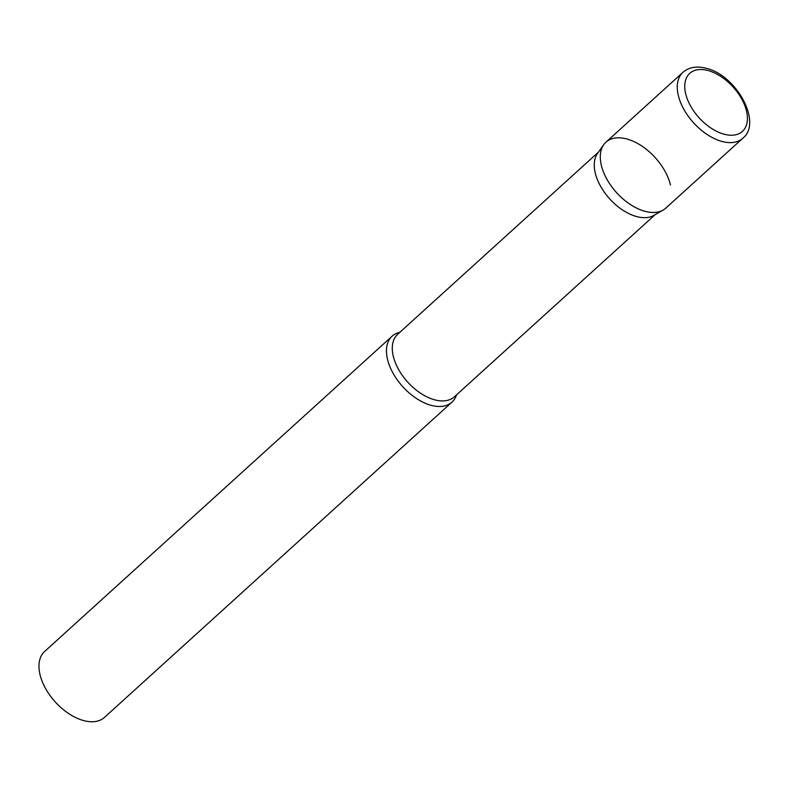 <?xml version="1.0" encoding="UTF-8"?>
<svg xmlns="http://www.w3.org/2000/svg" width="789" height="789" viewBox="0 0 789 789"><rect width="100%" height="100%" fill="white"/><g stroke="black" fill="none" stroke-linecap="round" stroke-linejoin="round"><path stroke-width="1.18" d="M682.958 72.312L605.982 142.158A44.519 26.067 47.8 0 0 606.909 179.241A44.519 26.067 47.8 0 0 644.406 211.136A44.519 26.067 47.8 0 0 665.817 208.109L742.794 138.262C762.529 122.778 736.699 75.754 706.855 68.465C697.081 65.773 689.113 67.055 682.958 72.312A44.519 26.067 47.8 0 0 683.885 109.395A44.519 26.067 47.8 0 0 721.393 141.29A44.519 26.067 47.8 0 0 742.794 138.262M603.763 144.663A44.519 26.067 -132.2 0 0 601.326 165.246A44.519 26.067 -132.2 0 0 627.788 202.734A44.519 26.067 -132.2 0 0 663.115 210.071L653.815 215.407A42.211 24.715 -132.2 0 1 620.332 208.444A42.211 24.715 -132.2 0 1 595.241 172.919A42.211 24.715 -132.2 0 1 597.549 153.401L603.763 144.663A44.519 26.067 -132.2 0 1 639.524 144.565A44.519 26.067 -132.2 0 1 670.472 185.02M456.565 394.835A44.519 26.067 -132.2 0 1 451.979 402.124A44.519 26.067 -132.2 0 1 416.178 398.297A44.519 26.067 -132.2 0 1 387.488 359.261A44.519 26.067 -132.2 0 1 392.143 336.173A44.519 26.067 -132.2 0 1 399.836 332.317M451.979 402.124L104.483 717.398A44.519 26.067 -132.2 0 1 68.692 713.572A44.519 26.067 -132.2 0 1 39.992 674.546A44.519 26.067 -132.2 0 1 44.648 651.458L392.143 336.173M723.572 134.061A39.184 22.94 47.8 0 0 746.512 111.081A39.184 22.94 47.8 0 0 708.601 70.694A39.184 22.94 47.8 0 0 685.661 93.684A39.184 22.94 47.8 0 0 723.572 134.061M655.205 214.608L454.405 396.788A42.211 24.715 -132.2 0 1 420.468 393.159A42.211 24.715 -132.2 0 1 393.267 356.164A42.211 24.715 -132.2 0 1 397.686 334.27L598.486 152.09"/></g></svg>
